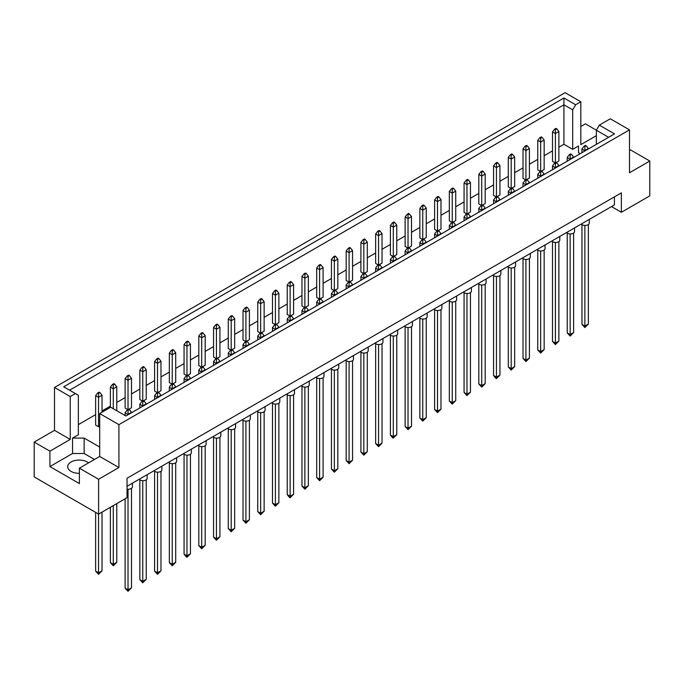 <?xml version="1.0" encoding="UTF-8"?>
<svg xmlns="http://www.w3.org/2000/svg" width="684" height="684" viewBox="0 0 684 684"><rect width="100%" height="100%" fill="white"/><g stroke="black" fill="none" stroke-linecap="round" stroke-linejoin="round"><path stroke-width="1.03" d="M79.395 473.328A11.491 6.635 180 0 1 71.042 471.387A11.491 6.635 180 0 1 67.682 466.693A11.491 6.635 180 0 1 74.77 460.571A11.491 6.635 180 0 1 87.287 462.008A11.491 6.635 180 0 1 88.561 462.88M596.362 144.367L596.362 130.225L599.312 125.121L610.29 118.785L629.494 129.875L629.494 172.753L649.8 161.031L630.597 149.941L629.494 150.574M541.471 171.043L544.148 169.504L544.148 140.023L540.659 142.033L540.659 138.151L542.053 137.347L541.241 136.877L539.847 137.681L540.659 138.151M540.659 171.239L540.659 142.033L537.761 140.357L537.761 169.837L540.428 171.376M556.212 162.535L558.879 160.996L558.879 131.516L555.399 133.525L555.399 129.635L556.793 128.831L555.981 128.37L554.587 129.173L555.399 129.635M555.399 162.732L555.399 133.525L552.501 131.85L552.501 161.33L555.169 162.869M558.879 147.188L563.932 144.281L572.688 149.334L578.493 145.983L578.493 152.686L580.22 153.686M78.352 424.619L95.64 414.641M102.027 410.956L110.38 406.134M116.767 402.448L125.121 397.626M131.499 393.941L139.852 389.111M146.239 385.425L154.593 380.603M160.979 376.918L169.333 372.096M175.711 368.411L184.064 363.589M190.451 359.904L198.805 355.082M205.183 351.396L213.545 346.574M219.923 342.889L228.276 338.067M234.663 334.382L243.017 329.551M249.395 325.866L257.757 321.044M264.135 317.359L272.488 312.537M278.875 308.852L287.229 304.029M293.607 300.344L301.969 295.522M308.347 291.837L316.701 287.015M323.087 283.33L331.441 278.508M337.819 274.823L346.181 269.992M352.559 266.307L360.913 261.485M367.299 257.8L375.653 252.977M382.031 249.292L390.393 244.47M396.771 240.785L405.125 235.963M411.512 232.278L419.865 227.456M426.243 223.771L434.605 218.948M440.983 215.263L449.337 210.433M455.724 206.748L464.077 201.925M470.455 198.24L478.817 193.418M485.195 189.733L493.549 184.911M499.936 181.226L508.289 176.404M514.667 172.719L523.021 167.896M529.407 164.211L537.761 159.389M544.148 155.704L552.501 150.873M99.702 447.062L84.158 438.085L72.555 438.085L78.352 434.742L78.352 395.267L63.697 386.802L563.932 98L575.637 104.755L580.81 101.771L565.087 92.691L54.506 387.469L70.23 396.549L75.402 393.565M527.321 145.854L526.509 145.384L525.115 146.188L525.928 146.658L527.321 145.854L529.407 148.531L525.928 150.54L523.021 148.864L523.021 178.344L525.697 179.883M526.74 179.55L529.407 178.011L529.407 148.531M512.581 154.362L511.769 153.891L510.375 154.695L511.187 155.165L512.581 154.362L514.667 157.038L511.187 159.047L508.289 157.371L508.289 186.852L510.957 188.391M512 188.057L514.667 186.518L514.667 157.038M497.841 162.869L497.029 162.399L495.635 163.202L496.447 163.673L497.841 162.869L499.936 165.545L496.447 167.554L493.549 165.887L493.549 195.359L496.216 196.906M497.268 196.565L499.936 195.025L499.936 165.545M483.109 171.376L482.297 170.906L480.903 171.71L481.716 172.18L483.109 171.376L485.195 174.061L481.716 176.07L478.817 174.394L478.817 203.866L481.485 205.414M482.528 205.08L485.195 203.533L485.195 174.061M468.369 179.883L467.557 179.413L466.163 180.217L466.975 180.687L468.369 179.883L470.455 182.568L466.975 184.577L464.077 182.902L464.077 212.382L466.744 213.921M467.788 213.588L470.455 212.04L470.455 182.568M453.629 188.391L452.817 187.929L451.423 188.733L452.235 189.194L453.629 188.391L455.724 191.075L452.235 193.085L449.337 191.409L449.337 220.889L452.004 222.428M453.056 222.095L455.724 220.556L455.724 191.075M438.897 196.906L438.085 196.436L436.691 197.24L437.503 197.71L438.897 196.906L440.983 199.583L437.503 201.592L434.605 199.916L434.605 229.397L437.273 230.936M438.316 230.602L440.983 229.063L440.983 199.583M424.157 205.414L423.345 204.944L421.951 205.747L422.763 206.217L424.157 205.414L426.243 208.09L422.763 210.099L419.865 208.423L419.865 237.904L422.532 239.443M423.576 239.109L426.243 237.57L426.243 208.09M409.417 213.921L408.604 213.451L407.219 214.254L408.032 214.725L409.417 213.921L411.512 216.597L408.032 218.606L405.125 216.931L405.125 246.411L407.792 247.95M408.844 247.617L411.512 246.078L411.512 216.597M394.685 222.428L393.873 221.958L392.479 222.762L393.291 223.232L394.685 222.428L396.771 225.104L393.291 227.114L390.393 225.446L390.393 254.918L393.061 256.466M394.104 256.124L396.771 254.585L396.771 225.104M379.945 230.936L379.133 230.465L377.739 231.269L378.551 231.739L379.945 230.936L382.031 233.62L378.551 235.629L375.653 233.954L375.653 263.425L378.32 264.973M379.363 264.64L382.031 263.092L382.031 233.62M365.205 239.443L364.392 238.972L363.007 239.776L363.82 240.246L365.205 239.443L367.299 242.127L363.82 244.137L360.913 242.461L360.913 271.941L363.58 273.48M364.632 273.147L367.299 271.599L367.299 242.127M350.473 247.95L349.661 247.488L348.267 248.292L349.079 248.754L350.473 247.95L352.559 250.635L349.079 252.644L346.181 250.968L346.181 280.449L348.849 281.988M349.892 281.654L352.559 280.115L352.559 250.635M335.733 256.466L334.921 255.996L333.527 256.799L334.339 257.269L335.733 256.466L337.819 259.142L334.339 261.151L331.441 259.475L331.441 288.956L334.108 290.495M335.151 290.161L337.819 288.622L337.819 259.142M320.993 264.973L320.18 264.503L318.795 265.307L319.608 265.777L320.993 264.973L323.087 267.649L319.608 269.658L316.701 267.983L316.701 297.463L319.368 299.002M320.42 298.669L323.087 297.13L323.087 267.649M306.261 273.48L305.449 273.01L304.055 273.814L304.867 274.284L306.261 273.48L308.347 276.156L304.867 278.166L301.969 276.49L301.969 305.97L304.637 307.509M305.68 307.176L308.347 305.637L308.347 276.156M291.521 281.988L290.709 281.517L289.315 282.321L290.127 282.791L291.521 281.988L293.607 284.664L290.127 286.673L287.229 285.006L287.229 314.478L289.896 316.025M290.939 315.683L293.607 314.144L293.607 284.664M276.781 290.495L275.968 290.025L274.583 290.828L275.396 291.298L276.781 290.495L278.875 293.179L275.396 295.189L272.488 293.513L272.488 322.993L275.156 324.532M276.208 324.199L278.875 322.651L278.875 293.179M262.049 299.002L261.237 298.532L259.843 299.336L260.655 299.806L262.049 299.002L264.135 301.687L260.655 303.696L257.757 302.02L257.757 331.501L260.424 333.04M261.468 332.706L264.135 331.159L264.135 301.687M247.309 307.509L246.496 307.048L245.103 307.851L245.915 308.313L247.309 307.509L249.395 310.194L245.915 312.203L243.017 310.527L243.017 340.008L245.684 341.547M246.727 341.213L249.395 339.674L249.395 310.194M232.577 316.025L231.765 315.555L230.371 316.359L231.183 316.829L232.577 316.025L234.663 318.701L231.183 320.711L228.276 319.035L228.276 348.515L230.944 350.054M231.996 349.721L234.663 348.182L234.663 318.701M217.837 324.532L217.025 324.062L215.631 324.866L216.443 325.336L217.837 324.532L219.923 327.208L216.443 329.218L213.545 327.542L213.545 357.022L216.212 358.561M217.255 358.228L219.923 356.689L219.923 327.208M203.097 333.04L202.284 332.569L200.891 333.373L201.703 333.843L203.097 333.04L205.183 335.716L201.703 337.725L198.805 336.049L198.805 365.53L201.472 367.069M202.515 366.735L205.183 365.196L205.183 335.716M188.365 341.547L187.553 341.077L186.159 341.88L186.971 342.351L188.365 341.547L190.451 344.223L186.971 346.232L184.064 344.565L184.064 374.037L186.732 375.584M187.784 375.242L190.451 373.703L190.451 344.223M173.625 350.054L172.813 349.584L171.419 350.388L172.231 350.858L173.625 350.054L175.711 352.739L172.231 354.748L169.333 353.072L169.333 382.553L172 384.092M173.043 383.758L175.711 382.211L175.711 352.739M158.885 358.561L158.072 358.091L156.679 358.895L157.491 359.365L158.885 358.561L160.979 361.246L157.491 363.255L154.593 361.579L154.593 391.06L157.26 392.599M158.303 392.265L160.979 390.718L160.979 361.246M144.153 367.069L143.341 366.607L141.947 367.411L142.759 367.872L144.153 367.069L146.239 369.753L142.759 371.763L139.852 370.087L139.852 399.567L142.528 401.106M143.572 400.773L146.239 399.234L146.239 369.753M129.413 375.584L128.601 375.114L127.207 375.918L128.019 376.388L129.413 375.584L131.499 378.261L128.019 380.27L125.121 378.594L125.121 408.074L127.788 409.613M128.831 409.28L131.499 407.741L131.499 378.261M99.941 392.599L99.129 392.129L97.735 392.932L98.547 393.403L99.941 392.599L102.027 395.275L98.547 397.284L95.64 395.608L95.64 425.089L98.547 426.765L99.702 426.098M34.2 442.078L49.923 451.149L70.23 439.427L54.506 430.347L34.2 442.078L34.2 476.91L98.607 514.094L127.036 497.678L127.036 478.253L621.371 192.854L621.371 212.279L649.8 195.863L649.8 161.031M596.362 135.671L580.81 144.649L580.81 101.771M596.388 130.191L585.393 123.847L580.81 126.489M599.312 125.121L614.497 133.893L125.873 416L110.68 407.228L99.702 413.563L118.913 424.653L629.494 129.875M94.486 459.46L84.158 453.501L72.555 453.501L49.923 466.565L79.395 483.579L79.395 468.172L98.607 479.253L118.913 467.531L99.702 456.442L99.702 413.563M118.913 467.531L118.913 424.653M70.23 439.427L70.23 396.549M54.506 430.347L54.506 387.469M49.923 466.565L49.923 451.149M98.607 479.253L98.607 514.094M611.505 206.585L621.371 212.279M79.395 468.172L99.702 456.442M614.412 196.872L614.412 204.909L127.036 486.29M563.932 144.281L563.932 104.806L69.588 390.205M572.688 149.334L572.688 109.859L563.932 104.806L563.932 98M575.637 104.755L572.688 109.859M578.493 152.686L578.493 145.983M608.606 137.296L596.362 130.225M72.555 453.501L72.555 438.085M84.158 453.501L84.158 438.085M589.266 219.427L589.266 223.069A4.104 2.368 180 0 1 586.735 225.25A4.104 2.368 180 0 1 582.264 224.737A4.104 2.368 180 0 1 581.383 223.976M584.871 225.429L584.871 326.071L588.36 324.062L588.36 224.557M581.973 224.557L581.973 324.396L584.871 326.071L584.871 327.55L581.973 324.396M588.36 324.062L584.871 327.55M586.265 145.854L585.453 145.384L584.059 146.188L584.871 146.658L586.265 145.854L588.36 148.531L584.871 150.54L584.871 146.658M584.871 150.993L581.973 148.864L584.059 146.188M588.36 148.984L588.36 148.531M581.973 148.864L581.973 152.669M552.501 131.85L554.587 129.173M556.793 128.831L558.879 131.516M574.534 227.934L574.534 231.577A4.104 2.368 180 0 1 571.995 233.766A4.104 2.368 180 0 1 567.523 233.253A4.104 2.368 180 0 1 566.643 232.483M570.14 233.937L570.14 334.579L573.62 332.569L573.62 233.064M567.233 233.064L567.233 332.903L570.14 334.579L570.14 336.058L567.233 332.903M573.62 332.569L570.14 336.058M571.533 154.362L570.721 153.891L569.327 154.695L570.14 155.165L571.533 154.362L573.62 157.038L570.14 159.047L570.14 155.165M570.14 159.509L567.233 157.371L569.327 154.695M573.62 157.491L573.62 157.038M567.233 157.371L567.233 161.176M537.761 140.357L539.847 137.681M542.053 137.347L544.148 140.023M559.794 236.442L559.794 240.084A4.104 2.368 180 0 1 557.263 242.273A4.104 2.368 180 0 1 552.792 241.76A4.104 2.368 180 0 1 551.903 240.999M555.399 242.444L555.399 343.086L558.879 341.077L558.879 241.572M552.501 241.572L552.501 341.419L555.399 343.086L555.399 344.565L552.501 341.419M558.879 341.077L555.399 344.565M556.793 162.869L555.981 162.399L554.587 163.202L555.399 163.673L556.793 162.869L558.879 165.545L555.399 167.554L555.399 163.673M555.399 168.016L552.501 165.887L554.587 163.202M558.879 166.007L558.879 165.545M552.501 165.887L552.501 169.692M530.322 253.456L530.322 257.099A4.104 2.368 180 0 1 527.783 259.287A4.104 2.368 180 0 1 523.311 258.774A4.104 2.368 180 0 1 522.431 258.013M525.928 259.458L525.928 360.109L529.407 358.1L529.407 258.586M523.021 258.586L523.021 358.433L525.928 360.109L525.928 361.579L523.021 358.433M529.407 358.1L525.928 361.579M527.321 179.883L526.509 179.413L525.115 180.217L525.928 180.687L527.321 179.883L529.407 182.568L525.928 184.577L525.928 180.687M525.928 185.031L523.021 182.902L525.115 180.217M529.407 183.021L529.407 182.568M523.021 182.902L523.021 186.706M500.842 270.471L500.842 274.113A4.104 2.368 180 0 1 498.311 276.302A4.104 2.368 180 0 1 493.839 275.789A4.104 2.368 180 0 1 492.959 275.028M496.447 276.481L496.447 377.123L499.936 375.114L499.936 275.601M493.549 275.601L493.549 375.448L496.447 377.123L496.447 378.594L495.635 378.132L493.549 375.448M499.936 375.114L496.447 378.594M497.841 196.906L497.029 196.436L495.635 197.24L496.447 197.71L497.841 196.906L499.936 199.583L496.447 201.592L496.447 197.71M496.447 202.045L493.549 199.916L495.635 197.24M499.936 200.036L499.936 199.583M493.549 199.916L493.549 203.721M471.37 287.494L471.37 291.136A4.104 2.368 180 0 1 468.839 293.325A4.104 2.368 180 0 1 464.368 292.812A4.104 2.368 180 0 1 463.478 292.042M466.975 293.496L466.975 394.138L470.455 392.129L470.455 292.624M464.077 292.624L464.077 392.462L466.975 394.138L466.975 395.617L464.077 392.462M470.455 392.129L466.975 395.617M468.369 213.921L467.557 213.451L466.163 214.254L466.975 214.725L468.369 213.921L470.455 216.597L466.975 218.606L466.975 214.725M466.975 219.068L464.077 216.931L466.163 214.254M470.455 217.05L470.455 216.597M464.077 216.931L464.077 220.735M525.928 179.755L525.928 146.658M523.021 148.864L525.115 146.188M496.447 196.77L496.447 163.673M493.549 165.887L495.635 163.202M466.975 213.784L466.975 180.687M464.077 182.902L466.163 180.217M437.503 230.799L437.503 197.71M434.605 199.916L436.691 197.24M545.054 244.949L545.054 248.591A4.104 2.368 180 0 1 542.523 250.78A4.104 2.368 180 0 1 538.051 250.267A4.104 2.368 180 0 1 537.171 249.506M540.659 250.951L540.659 351.602L544.148 349.592L544.148 250.079M537.761 250.079L537.761 349.926L540.659 351.602L540.659 353.072L537.761 349.926M544.148 349.592L540.659 353.072M542.053 171.376L541.241 170.906L539.847 171.71L540.659 172.18L542.053 171.376L544.148 174.061L540.659 176.07L540.659 172.18M540.659 176.523L537.761 174.394L539.847 171.71M544.148 174.514L544.148 174.061M537.761 174.394L537.761 178.199M515.582 261.963L515.582 265.606A4.104 2.368 180 0 1 513.051 267.795A4.104 2.368 180 0 1 508.58 267.282A4.104 2.368 180 0 1 507.69 266.521M511.187 267.974L511.187 368.616L514.667 366.607L514.667 267.093M508.289 267.093L508.289 366.94L511.187 368.616L511.187 370.087L508.289 366.94M514.667 366.607L511.187 370.087M512.581 188.391L511.769 187.929L510.375 188.733L511.187 189.194L512.581 188.391L514.667 191.075L511.187 193.085L511.187 189.194M511.187 193.538L508.289 191.409L510.375 188.733M514.667 191.529L514.667 191.075M508.289 191.409L508.289 195.214M486.11 278.986L486.11 282.629A4.104 2.368 180 0 1 483.571 284.809A4.104 2.368 180 0 1 479.099 284.296A4.104 2.368 180 0 1 478.219 283.535M481.716 284.989L481.716 385.631L485.195 383.621L485.195 284.117M478.817 284.117L478.817 383.955L481.716 385.631L481.716 387.11L478.817 383.955M485.195 383.621L481.716 387.11M483.109 205.414L482.297 204.944L480.903 205.747L481.716 206.217L483.109 205.414L485.195 208.09L481.716 210.099L481.716 206.217M481.716 210.552L478.817 208.423L480.903 205.747M485.195 208.543L485.195 208.09M478.817 208.423L478.817 212.228M456.63 296.001L456.63 299.643A4.104 2.368 180 0 1 454.099 301.832A4.104 2.368 180 0 1 449.627 301.319A4.104 2.368 180 0 1 448.747 300.558M452.235 302.003L452.235 402.645L455.724 400.636L455.724 301.131M449.337 301.131L449.337 400.978L452.235 402.645L452.235 404.124L449.337 400.978M455.724 400.636L452.235 404.124M453.629 222.428L452.817 221.958L451.423 222.762L452.235 223.232L453.629 222.428L455.724 225.104L452.235 227.114L452.235 223.232M452.235 227.575L449.337 225.446L451.423 222.762M455.724 225.566L455.724 225.104M449.337 225.446L449.337 229.251M511.187 188.262L511.187 155.165M508.289 157.371L510.375 154.695M481.716 205.277L481.716 172.18M478.817 174.394L480.903 171.71M452.235 222.291L452.235 189.194M449.337 191.409L451.423 188.733M422.763 239.314L422.763 206.217M419.865 208.423L421.951 205.747M408.032 247.822L408.032 214.725M405.125 216.931L407.219 214.254M378.551 264.836L378.551 231.739M375.653 233.954L377.739 231.269M349.079 281.851L349.079 248.754M346.181 250.968L348.267 248.292M393.291 256.329L393.291 223.232M390.393 225.446L392.479 222.762M363.82 273.344L363.82 240.246M360.913 242.461L363.007 239.776M334.339 290.358L334.339 257.269M331.441 259.475L333.527 256.799M427.158 313.016L427.158 316.658A4.104 2.368 180 0 1 424.627 318.847A4.104 2.368 180 0 1 420.156 318.334A4.104 2.368 180 0 1 419.266 317.573M422.763 319.018L422.763 419.668L426.243 417.659L426.243 318.146M419.865 318.146L419.865 417.992L422.763 419.668L422.763 421.139L419.865 417.992M426.243 417.659L422.763 421.139M424.157 239.443L423.345 238.972L421.951 239.776L422.763 240.246L424.157 239.443L426.243 242.127L422.763 244.137L422.763 240.246M422.763 244.59L419.865 242.461L421.951 239.776M426.243 242.581L426.243 242.127M419.865 242.461L419.865 246.266M397.686 330.03L397.686 333.672A4.104 2.368 180 0 1 395.147 335.861A4.104 2.368 180 0 1 390.675 335.348A4.104 2.368 180 0 1 389.794 334.587M393.291 336.041L393.291 436.683L396.771 434.673L396.771 335.169M390.393 335.169L390.393 435.007L393.291 436.683L393.291 438.153L392.479 437.692L390.393 435.007M396.771 434.673L393.291 438.153M394.685 256.466L393.873 255.996L392.479 256.799L393.291 257.269L394.685 256.466L396.771 259.142L393.291 261.151L393.291 257.269M393.291 261.604L390.393 259.475L392.479 256.799M396.771 259.595L396.771 259.142M390.393 259.475L390.393 263.28M368.206 347.053L368.206 350.695A4.104 2.368 180 0 1 365.675 352.884A4.104 2.368 180 0 1 361.203 352.371A4.104 2.368 180 0 1 360.323 351.602M363.82 353.055L363.82 453.697L367.299 451.688L367.299 352.183M360.913 352.183L360.913 452.021L363.82 453.697L363.82 455.176L360.913 452.021M367.299 451.688L363.82 455.176M365.205 273.48L364.392 273.01L363.007 273.814L363.82 274.284L365.205 273.48L367.299 276.156L363.82 278.166L363.82 274.284M363.82 278.627L360.913 276.49L363.007 273.814M367.299 276.618L367.299 276.156M360.913 276.49L360.913 280.295M441.898 304.508L441.898 308.151A4.104 2.368 180 0 1 439.359 310.339A4.104 2.368 180 0 1 434.887 309.826A4.104 2.368 180 0 1 434.007 309.065M437.503 310.51L437.503 411.161L440.983 409.152L440.983 309.638M434.605 309.638L434.605 409.485L437.503 411.161L437.503 412.632L434.605 409.485M440.983 409.152L437.503 412.632M438.897 230.936L438.085 230.465L436.691 231.269L437.503 231.739L438.897 230.936L440.983 233.62L437.503 235.629L437.503 231.739M437.503 236.083L434.605 233.954L436.691 231.269M440.983 234.073L440.983 233.62M434.605 233.954L434.605 237.758M412.418 321.523L412.418 325.165A4.104 2.368 180 0 1 409.887 327.354A4.104 2.368 180 0 1 405.415 326.841A4.104 2.368 180 0 1 404.535 326.08M408.032 327.533L408.032 428.175L411.512 426.166L411.512 326.653M405.125 326.653L405.125 426.5L408.032 428.175L408.032 429.646L405.125 426.5M411.512 426.166L408.032 429.646M409.417 247.95L408.604 247.488L407.219 248.292L408.032 248.754L409.417 247.95L411.512 250.635L408.032 252.644L408.032 248.754M408.032 253.097L405.125 250.968L407.219 248.292M411.512 251.088L411.512 250.635M405.125 250.968L405.125 254.773M382.946 338.546L382.946 342.188A4.104 2.368 180 0 1 380.415 344.368A4.104 2.368 180 0 1 375.943 343.855A4.104 2.368 180 0 1 375.054 343.094M378.551 344.548L378.551 445.19L382.031 443.181L382.031 343.676M375.653 343.676L375.653 443.514L378.551 445.19L378.551 446.669L375.653 443.514M382.031 443.181L378.551 446.669M379.945 264.973L379.133 264.503L377.739 265.307L378.551 265.777L379.945 264.973L382.031 267.649L378.551 269.658L378.551 265.777M378.551 270.112L375.653 267.983L377.739 265.307M382.031 268.102L382.031 267.649M375.653 267.983L375.653 271.787M338.734 364.068L338.734 367.71A4.104 2.368 180 0 1 336.203 369.899A4.104 2.368 180 0 1 331.731 369.386A4.104 2.368 180 0 1 330.842 368.625M334.339 370.07L334.339 470.72L337.819 468.711L337.819 369.198M331.441 369.198L331.441 469.044L334.339 470.72L334.339 472.191L331.441 469.044M337.819 468.711L334.339 472.191M335.733 290.495L334.921 290.025L333.527 290.828L334.339 291.298L335.733 290.495L337.819 293.179L334.339 295.189L334.339 291.298M334.339 295.642L331.441 293.513L333.527 290.828M337.819 293.633L337.819 293.179M331.441 293.513L331.441 297.318M309.262 381.082L309.262 384.724A4.104 2.368 180 0 1 306.723 386.913A4.104 2.368 180 0 1 302.26 386.4A4.104 2.368 180 0 1 301.37 385.639M304.867 387.093L304.867 487.735L308.347 485.726L308.347 386.212M301.969 386.212L301.969 486.059L304.867 487.735L304.867 489.205L301.969 486.059M308.347 485.726L304.867 489.205M306.261 307.509L305.449 307.048L304.055 307.851L304.867 308.313L306.261 307.509L308.347 310.194L304.867 312.203L304.867 308.313M304.867 312.656L301.969 310.527L304.055 307.851M308.347 310.647L308.347 310.194M301.969 310.527L301.969 314.332M279.782 398.105L279.782 401.747A4.104 2.368 180 0 1 277.251 403.928A4.104 2.368 180 0 1 272.779 403.415A4.104 2.368 180 0 1 271.899 402.654M275.396 404.107L275.396 504.749L278.875 502.74L278.875 403.235M272.488 403.235L272.488 503.073L275.396 504.749L275.396 506.228L272.488 503.073M278.875 502.74L275.396 506.228M276.781 324.532L275.968 324.062L274.583 324.866L275.396 325.336L276.781 324.532L278.875 327.208L275.396 329.218L275.396 325.336M275.396 329.671L272.488 327.542L274.583 324.866M278.875 327.662L278.875 327.208M272.488 327.542L272.488 331.347M250.31 415.12L250.31 418.762A4.104 2.368 180 0 1 247.779 420.951A4.104 2.368 180 0 1 243.307 420.438A4.104 2.368 180 0 1 242.418 419.677M245.915 421.122L245.915 521.772L249.395 519.755L249.395 420.25M243.017 420.25L243.017 520.096L245.915 521.772L245.915 523.243L243.017 520.096M249.395 519.755L245.915 523.243M247.309 341.547L246.496 341.077L245.103 341.88L245.915 342.351L247.309 341.547L249.395 344.223L245.915 346.232L245.915 342.351M245.915 346.694L243.017 344.565L245.103 341.88M249.395 344.685L249.395 344.223M243.017 344.565L243.017 348.37M220.838 432.134L220.838 435.776A4.104 2.368 180 0 1 218.307 437.965A4.104 2.368 180 0 1 213.835 437.452A4.104 2.368 180 0 1 212.946 436.691M216.443 438.136L216.443 538.787L219.923 536.778L219.923 437.264M213.545 437.264L213.545 537.111L216.443 538.787L216.443 540.257L213.545 537.111M219.923 536.778L216.443 540.257M217.837 358.561L217.025 358.091L215.631 358.895L216.443 359.365L217.837 358.561L219.923 361.246L216.443 363.255L216.443 359.365M216.443 363.708L213.545 361.579L215.631 358.895M219.923 361.699L219.923 361.246M213.545 361.579L213.545 365.384M191.358 449.149L191.358 452.791A4.104 2.368 180 0 1 188.827 454.98A4.104 2.368 180 0 1 184.355 454.467A4.104 2.368 180 0 1 183.474 453.706M186.971 455.159L186.971 555.801L190.451 553.792L190.451 454.287M184.064 454.287L184.064 554.125L186.971 555.801L186.971 557.272L186.159 556.81L184.064 554.125M190.451 553.792L186.971 557.272M188.365 375.584L187.553 375.114L186.159 375.918L186.971 376.388L188.365 375.584L190.451 378.261L186.971 380.27L186.971 376.388M186.971 380.723L184.064 378.594L186.159 375.918M190.451 378.714L190.451 378.261M184.064 378.594L184.064 382.399M161.886 466.172L161.886 469.814A4.104 2.368 180 0 1 159.355 472.003A4.104 2.368 180 0 1 154.883 471.49A4.104 2.368 180 0 1 153.994 470.72M157.491 472.174L157.491 572.816L160.979 570.807L160.979 471.302M154.593 471.302L154.593 571.14L157.491 572.816L157.491 574.295L154.593 571.14M160.979 570.807L157.491 574.295M158.885 392.599L158.072 392.129L156.679 392.932L157.491 393.403L158.885 392.599L160.979 395.275L157.491 397.284L157.491 393.403M157.491 397.746L154.593 395.608L156.679 392.932M160.979 395.737L160.979 395.275M154.593 395.608L154.593 399.413M132.414 483.186L132.414 486.828A4.104 2.368 180 0 1 127.036 489.077M128.019 489.188L128.019 589.839L131.499 587.83L131.499 488.316M125.121 498.79L125.121 588.163L128.019 589.839L128.019 591.309L125.121 588.163M131.499 587.83L128.019 591.309M129.413 409.613L128.601 409.143L127.207 409.947L128.019 410.417L129.413 409.613L131.499 412.298L128.019 414.307L128.019 410.417M128.019 414.761L125.121 412.632L127.207 409.947M131.499 412.751L131.499 412.298M125.121 412.632L125.121 415.564M304.867 307.381L304.867 274.284M301.969 276.49L304.055 273.814M275.396 324.396L275.396 291.298M272.488 293.513L274.583 290.828M245.915 341.41L245.915 308.313M243.017 310.527L245.103 307.851M216.443 358.433L216.443 325.336M213.545 327.542L215.631 324.866M186.971 375.448L186.971 342.351M184.064 344.565L186.159 341.88M157.491 392.462L157.491 359.365M154.593 361.579L156.679 358.895M128.019 409.477L128.019 376.388M125.121 378.594L127.207 375.918M98.547 514.06L98.547 572.816L102.027 570.807L102.027 512.119M95.64 512.384L95.64 571.14L98.547 572.816L98.547 574.295L95.64 571.14M102.027 570.807L98.547 574.295M98.547 426.765L98.547 393.403M95.64 395.608L97.735 392.932M102.027 412.23L102.027 395.275M353.474 355.56L353.474 359.203A4.104 2.368 180 0 1 350.935 361.391A4.104 2.368 180 0 1 346.472 360.878A4.104 2.368 180 0 1 345.582 360.117M349.079 361.562L349.079 462.213L352.559 460.195L352.559 360.69M346.181 360.69L346.181 460.537L349.079 462.213L349.079 463.684L346.181 460.537M352.559 460.195L349.079 463.684M350.473 281.988L349.661 281.517L348.267 282.321L349.079 282.791L350.473 281.988L352.559 284.664L349.079 286.673L349.079 282.791M349.079 287.135L346.181 285.006L348.267 282.321M352.559 285.125L352.559 284.664M346.181 285.006L346.181 288.81M323.994 372.575L323.994 376.217A4.104 2.368 180 0 1 321.463 378.406A4.104 2.368 180 0 1 316.991 377.893A4.104 2.368 180 0 1 316.111 377.132M319.608 378.577L319.608 479.227L323.087 477.218L323.087 377.705M316.701 377.705L316.701 477.552L319.608 479.227L319.608 480.698L316.701 477.552M323.087 477.218L319.608 480.698M320.993 299.002L320.18 298.532L318.795 299.336L319.608 299.806L320.993 299.002L323.087 301.687L319.608 303.696L319.608 299.806M319.608 304.149L316.701 302.02L318.795 299.336M323.087 302.14L323.087 301.687M316.701 302.02L316.701 305.825M294.522 389.589L294.522 393.232A4.104 2.368 180 0 1 291.991 395.42A4.104 2.368 180 0 1 287.519 394.907A4.104 2.368 180 0 1 286.63 394.146M290.127 395.6L290.127 496.242L293.607 494.233L293.607 394.728M287.229 394.728L287.229 494.566L290.127 496.242L290.127 497.713L289.315 497.251L287.229 494.566M293.607 494.233L290.127 497.713M291.521 316.025L290.709 315.555L289.315 316.359L290.127 316.829L291.521 316.025L293.607 318.701L290.127 320.711L290.127 316.829M290.127 321.164L287.229 319.035L289.315 316.359M293.607 319.154L293.607 318.701M287.229 319.035L287.229 322.839M265.05 406.612L265.05 410.255A4.104 2.368 180 0 1 262.519 412.443A4.104 2.368 180 0 1 258.048 411.93A4.104 2.368 180 0 1 257.158 411.161M260.655 412.614L260.655 513.256L264.135 511.247L264.135 411.742M257.757 411.742L257.757 511.581L260.655 513.256L260.655 514.736L257.757 511.581M264.135 511.247L260.655 514.736M262.049 333.04L261.237 332.569L259.843 333.373L260.655 333.843L262.049 333.04L264.135 335.716L260.655 337.725L260.655 333.843M260.655 338.187L257.757 336.049L259.843 333.373M264.135 336.177L264.135 335.716M257.757 336.049L257.757 339.854M235.57 423.627L235.57 427.269A4.104 2.368 180 0 1 233.039 429.458A4.104 2.368 180 0 1 228.567 428.945A4.104 2.368 180 0 1 227.686 428.184M231.183 429.629L231.183 530.28L234.663 528.27L234.663 428.757M228.276 428.757L228.276 528.604L231.183 530.28L231.183 531.75L228.276 528.604M234.663 528.27L231.183 531.75M232.577 350.054L231.765 349.584L230.371 350.388L231.183 350.858L232.577 350.054L234.663 352.739L231.183 354.748L231.183 350.858M231.183 355.201L228.276 353.072L230.371 350.388M234.663 353.192L234.663 352.739M228.276 353.072L228.276 356.877M206.098 440.641L206.098 444.284A4.104 2.368 180 0 1 203.567 446.472A4.104 2.368 180 0 1 199.095 445.959A4.104 2.368 180 0 1 198.206 445.199M201.703 446.652L201.703 547.294L205.183 545.285L205.183 445.771M198.805 445.771L198.805 545.618L201.703 547.294L201.703 548.765L198.805 545.618M205.183 545.285L201.703 548.765M203.097 367.069L202.284 366.607L200.891 367.411L201.703 367.872L203.097 367.069L205.183 369.753L201.703 371.763L201.703 367.872M201.703 372.216L198.805 370.087L200.891 367.411M205.183 370.206L205.183 369.753M198.805 370.087L198.805 373.892M176.626 457.664L176.626 461.307A4.104 2.368 180 0 1 174.095 463.495A4.104 2.368 180 0 1 169.623 462.974A4.104 2.368 180 0 1 168.734 462.213M172.231 463.666L172.231 564.309L175.711 562.299L175.711 462.794M169.333 462.794L169.333 562.633L172.231 564.309L172.231 565.788L169.333 562.633M175.711 562.299L172.231 565.788M173.625 384.092L172.813 383.621L171.419 384.425L172.231 384.895L173.625 384.092L175.711 386.768L172.231 388.777L172.231 384.895M172.231 389.23L169.333 387.101L171.419 384.425M175.711 387.221L175.711 386.768M169.333 387.101L169.333 390.906M147.145 474.679L147.145 478.321A4.104 2.368 180 0 1 144.615 480.51A4.104 2.368 180 0 1 140.143 479.997A4.104 2.368 180 0 1 139.262 479.236M142.759 480.681L142.759 581.332L146.239 579.314L146.239 479.809M139.852 479.809L139.852 579.656L142.759 581.332L142.759 582.802L139.852 579.656M146.239 579.314L142.759 582.802M144.153 401.106L143.341 400.636L141.947 401.44L142.759 401.91L144.153 401.106L146.239 403.782L142.759 405.792L142.759 401.91M142.759 406.253L139.852 404.124L141.947 401.44M146.239 404.244L146.239 403.782M139.852 404.124L139.852 407.929M319.608 298.874L319.608 265.777M316.701 267.983L318.795 265.307M290.127 315.888L290.127 282.791M287.229 285.006L289.315 282.321M260.655 332.903L260.655 299.806M257.757 302.02L259.843 299.336M231.183 349.917L231.183 316.829M228.276 319.035L230.371 316.359M201.703 366.94L201.703 333.843M198.805 336.049L200.891 333.373M172.231 383.955L172.231 350.858M169.333 353.072L171.419 350.388M142.759 400.969L142.759 367.872M139.852 370.087L141.947 367.411M113.279 505.621L113.279 564.309L116.767 562.299L116.767 503.612M110.38 507.297L110.38 562.633L113.279 564.309L113.279 565.788L110.38 562.633M116.767 562.299L113.279 565.788M114.673 384.092L113.86 383.621L112.467 384.425L113.279 384.895L114.673 384.092L116.767 386.768L113.279 388.777L113.279 384.895M113.279 408.733L113.279 388.777L110.38 387.101L112.467 384.425M116.767 410.742L116.767 386.768M110.38 387.101L110.38 407.407"/></g></svg>
